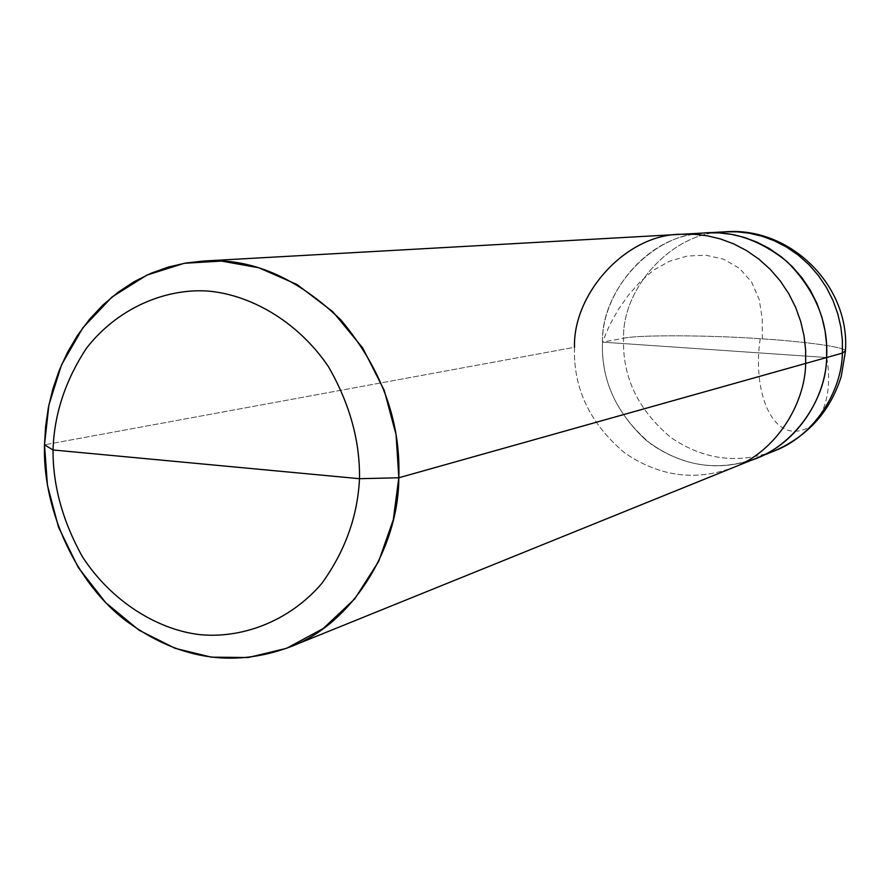 <?xml version="1.0" encoding="UTF-8"?>
<svg xmlns="http://www.w3.org/2000/svg" width="890" height="890" viewBox="0 0 890 890"><rect width="100%" height="100%" fill="white"/><g stroke="black" fill="none" stroke-linecap="round" stroke-linejoin="round"><path stroke-width="0.67" stroke-dasharray="4.45 3.34" d="M745.208 461.943C710.476 471.088 677.446 463.879 646.107 440.294C615.58 411.936 601.039 379.218 602.497 342.138L826.643 357.524L602.497 342.138L623.567 338.256C637.574 334.718 710.91 335.118 761.284 338.801C802.769 341.371 845.478 346.978 845.433 350.882C845.478 346.978 802.769 341.371 761.284 338.801C710.91 335.118 637.574 334.718 623.567 338.256C622.11 287.793 672.818 231.4 725.283 231.812C672.818 231.4 622.11 287.793 623.567 338.256C622.221 376.893 638.052 410.034 671.082 437.657C703.912 459.93 738.344 464.346 774.345 450.93C738.344 464.346 703.912 459.93 671.082 437.657C638.052 410.034 622.221 376.893 623.567 338.256L602.497 342.138C601.651 295.102 643.915 240.511 694.233 234.27C643.915 240.511 601.651 295.102 602.497 342.138C601.139 381.799 617.371 415.83 651.191 444.221C684.822 467.128 720.077 471.7 756.956 457.961C720.077 471.7 684.822 467.128 651.191 444.221C617.371 415.83 601.139 381.799 602.497 342.138L826.643 357.524L602.497 342.138C600.95 290.329 652.804 232.435 706.549 232.869C652.804 232.435 600.95 290.329 602.497 342.138C601.039 379.218 615.58 411.936 646.107 440.294C677.446 463.879 710.476 471.088 745.208 461.943M574.506 347.289C573.138 388.307 589.903 423.529 624.769 452.954C659.446 476.695 695.802 481.479 733.838 467.317C695.802 481.479 659.446 476.695 624.769 452.954C589.903 423.529 573.138 388.307 574.506 347.289L44.5 444.822L574.506 347.289C572.86 293.711 626.204 233.814 681.651 234.259M760.227 338.745C752.762 387.328 769.427 435.444 798.33 430.983C824.463 427.1 832.717 390.855 826.788 358.147M762.33 338.868L762.252 318.709L759.181 299.418L751.661 282.13L739.468 268.324L723.581 259.201L705.625 255.174L687.158 256.053L669.414 261.293L653.382 270.237L639.765 282.163L628.017 295.68L617.86 310.221L609.416 325.551L602.764 341.449M845.433 350.882L845.4 351.561"/><path stroke-width="1.33" d="M845.433 350.882L842.396 353.096L845.433 350.882C850.206 285.79 790.309 226.538 725.283 231.812L681.651 234.259L694.445 234.281L707.294 235.794L720.444 238.943L733.638 243.86L746.543 250.58L758.836 259.09L770.173 269.269L780.241 280.906L788.785 293.733L795.649 307.395L800.722 321.535L804.026 335.797L805.628 349.848L805.684 363.42L826.643 357.524C826.065 396.94 797.663 442.753 756.956 457.961C797.663 442.753 826.065 396.94 826.643 357.524C826.465 401.156 790.832 451.208 745.208 461.943C790.832 451.208 826.465 401.156 826.643 357.524L826.61 344.419L825.063 330.858L821.87 317.085L816.964 303.445L810.334 290.251L802.057 277.88L792.323 266.644L781.342 256.821L769.45 248.61L756.945 242.124L744.162 237.385L731.413 234.348L718.964 232.88L706.549 232.869L718.964 232.88L731.413 234.348L744.162 237.385L756.945 242.124L769.45 248.61L781.342 256.821L792.323 266.644L802.057 277.88L810.334 290.251L816.964 303.445L821.87 317.085L825.063 330.858L826.61 344.419L826.643 357.524L842.396 353.096L842.374 340.347L840.872 327.142L837.768 313.747L832.984 300.475L826.521 287.648L818.466 275.611L808.966 264.675L798.263 255.119L786.66 247.131L774.456 240.812L761.985 236.206L749.547 233.247L737.398 231.834L725.283 231.812L737.398 231.834L749.547 233.247L761.985 236.206L774.456 240.812L786.66 247.131L798.263 255.119L808.966 264.675L818.466 275.611L826.521 287.648L832.984 300.475L837.768 313.747L840.872 327.142L842.374 340.347L842.396 353.096L826.643 357.524C828.445 322.069 815.285 290.129 787.16 261.716C757.256 237.619 726.273 228.474 694.233 234.27C726.273 228.474 757.256 237.619 787.16 261.716C815.285 290.129 828.445 322.069 826.643 357.524L805.684 363.42L805.628 349.848L804.026 335.797L800.722 321.535L795.649 307.395L788.785 293.733L780.241 280.906L770.173 269.269L758.836 259.09L746.543 250.58L733.638 243.86L720.444 238.943L707.294 235.794L694.445 234.281L681.651 234.259C626.204 233.814 572.86 293.711 574.506 347.289M845.4 351.561L841.217 376.514C830.181 411.425 807.886 436.222 774.345 450.93C814.083 436.067 841.807 391.455 842.396 353.096C841.807 391.455 814.083 436.067 774.345 450.93L733.838 467.317C775.813 451.642 805.105 404.238 805.684 363.42L398.809 477.763C400.811 421.193 381.543 368.638 341.015 320.089C296.859 277.335 250.958 257.655 203.298 261.048L185.865 263.017L168.31 267.067L150.955 273.286L134.09 281.707L118.036 292.276L103.107 304.858L89.567 319.254L77.653 335.185L67.495 352.351L59.23 370.407L52.844 388.997L48.338 407.798L45.601 426.488L44.5 444.822L48.906 404.928L61.544 364.833L82.881 327.743L112.051 296.971L146.861 275.099L184.341 263.284L221.477 261.082L258.845 267.768L297.015 284.5L332.782 311.7L362.731 347.979L384.213 390.31L396.083 434.81L398.809 477.763L359.504 478.698C357.647 516.245 345.098 551.133 321.857 583.362C288.327 622.622 239.577 639.22 198.092 634.437C156.618 628.985 111.228 601.206 82.347 556.651C62.667 521.206 52.888 485.64 53.022 449.962L359.504 478.698C360.061 440.973 349.681 403.604 328.377 366.569C297.104 320.389 248.777 293.989 206.602 290.963C164.428 288.616 117.28 308.463 86.463 348.235C65.315 380.43 54.168 414.339 53.022 449.962L44.5 444.822C42.453 503.751 71.089 577.02 123.154 618.628C176.053 658.945 231.578 668.435 289.74 647.075C354.009 623.345 398.876 545.859 398.809 477.763L805.684 363.42C805.105 404.238 775.813 451.642 733.838 467.317L289.74 647.075M53.022 449.962C54.168 414.339 65.315 380.43 86.463 348.235C117.28 308.463 164.428 288.616 206.602 290.963C248.777 293.989 297.104 320.389 328.377 366.569C349.681 403.604 360.061 440.973 359.504 478.698L53.022 449.962C52.888 485.64 62.667 521.206 82.347 556.651C111.228 601.206 156.618 628.985 198.092 634.437C239.577 639.22 288.327 622.622 321.857 583.362C345.098 551.133 357.647 516.245 359.504 478.698L398.809 477.763L393.28 519.805L378.662 561.368L354.832 598.77L323.226 628.529L286.613 648.298L248.332 657.51L211.419 657.176L175.174 648.343L138.962 630.153L105.699 602.641L78.187 567.375L58.506 527.125L47.448 485.25L44.5 444.822L53.022 449.962M681.651 234.259L203.298 261.048"/></g></svg>
